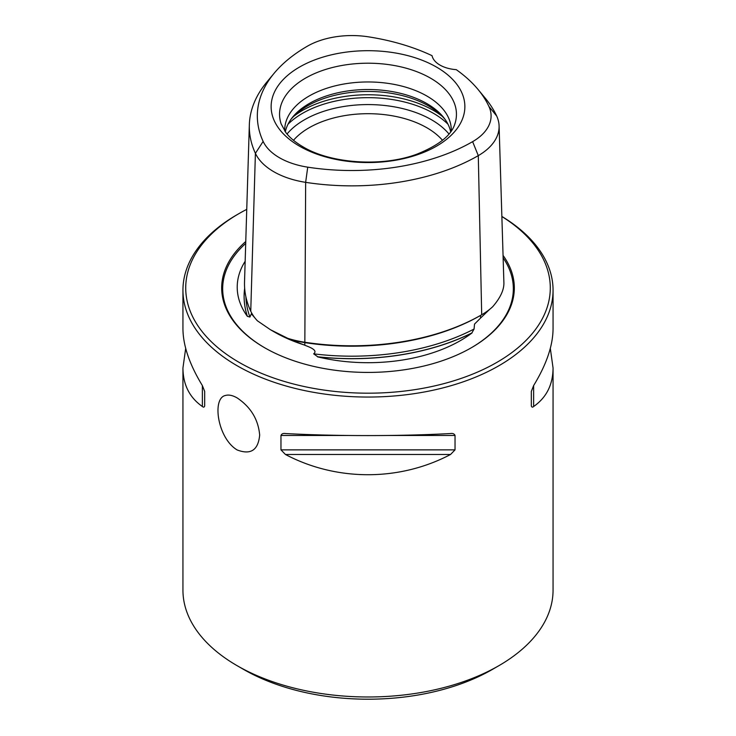 <?xml version="1.0" encoding="UTF-8"?>
<svg xmlns="http://www.w3.org/2000/svg" width="736" height="736" viewBox="0 0 736 736"><rect width="100%" height="100%" fill="white"/><g stroke="black" fill="none" stroke-linecap="round" stroke-linejoin="round"><path stroke-width="1.1" d="M451.26 130.999A83.278 48.079 0 0 0 451.278 130.042A83.278 48.079 0 0 0 368 81.963A83.278 48.079 0 0 0 284.722 130.042A83.278 48.079 0 0 0 284.74 130.999M477.995 89.406L485.217 98.118A178.728 103.187 180 0 1 496.68 116.003A71.061 41.032 180 0 1 499.091 125.893A71.061 41.032 180 0 1 478.29 155.636A178.728 103.187 180 0 1 305.652 182.344A71.061 41.032 180 0 1 255.401 153.327A178.728 103.187 180 0 1 249.338 124.798A178.728 103.187 180 0 1 266.864 82.027L274.096 73.315A170.706 98.56 0 0 0 263.148 141.422A63.048 36.404 0 0 0 307.731 167.164A170.706 98.56 0 0 0 472.622 141.652A63.048 36.404 0 0 0 488.943 106.49A170.706 98.56 0 0 0 477.995 89.406A170.706 98.56 0 0 0 456.256 69.653A27.756 16.026 0 0 1 432.041 55.669A170.706 98.56 0 0 0 368.23 36.8A63.048 36.404 0 0 0 307.335 46.221A170.706 98.56 0 0 0 274.096 73.315M225.483 395.471C211.802 398.029 217.47 438.224 237.148 449.954C250.755 455.133 258.262 450.156 259.67 435.013C258.262 419.446 250.755 407.082 237.148 397.909C232.613 395.333 228.73 394.524 225.483 395.471M246.753 209.364A182.28 105.239 0 0 0 239.108 213.532L237.139 214.664A185.058 106.84 0 0 0 182.942 290.214A185.058 106.84 0 0 0 237.148 365.755A185.058 106.84 0 0 0 438.822 388.921A185.058 106.84 0 0 0 553.058 290.214A185.058 106.84 0 0 0 501.869 216.439M553.058 290.214L553.058 328.753C552.938 345.561 546.462 364.504 533.628 385.572L531.318 391.432L531.318 405.83C531.696 407.284 532.459 407.514 533.628 406.511C546.462 397.541 552.938 384.707 553.058 368.009L550.316 348.386M185.684 348.386L182.942 368.009C183.062 384.707 189.538 397.541 202.372 406.511C203.541 407.514 204.304 407.284 204.682 405.83L204.682 391.432L202.372 385.572C189.538 364.504 183.062 345.561 182.942 328.753L182.942 290.214M280.968 435.473L280.968 449.871L285.448 454.48C336.554 481.464 399.446 481.464 450.552 454.48L455.032 449.871L455.032 435.473C454.342 433.844 452.852 433.191 450.552 433.541C399.446 436.264 336.554 436.264 285.448 433.541C283.148 433.191 281.658 433.844 280.968 435.473L347.337 435.473M451.048 433.522L450.552 433.541M284.952 433.522L285.448 433.541M249.338 124.798L244.527 281.906A183.54 105.966 0 0 0 250.755 311.208A75.872 43.81 0 0 0 257.407 320.813L270.425 329.71L287.767 338.339A75.872 43.81 0 0 0 304.41 342.185A183.54 105.966 0 0 0 481.694 314.76L481.694 314.76A75.872 43.81 0 0 0 492.78 306.627C500.416 297.758 504.123 289.782 503.893 282.688M472.622 141.652L478.29 155.636L481.694 314.76L480.516 315.44L480.571 318.053L489.753 309.267M247.314 316.121A183.926 106.186 180 0 1 244.14 294.52L244.14 294.602A183.926 106.186 0 0 0 244.14 294.602A183.926 106.186 0 0 0 247.36 316.342L249.927 317.041L251.362 313.775L255.374 318.495M472.052 332.93A130.778 75.504 180 0 1 317.51 356.84A183.926 106.186 0 0 0 472.052 332.93L471.859 332.948A183.926 106.186 180 0 1 317.75 356.785L317.51 356.84M247.36 316.342A130.778 75.504 180 0 1 245.162 261.271M436.503 146.17A96.876 55.936 180 0 1 299.497 146.17A96.876 55.936 180 0 1 299.497 67.077A96.876 55.936 180 0 1 436.503 67.077A96.876 55.936 180 0 1 436.503 146.17M442.511 140.3A83.278 48.079 0 0 0 368 113.694A83.278 48.079 0 0 0 293.489 140.3M445.032 119.333A85.578 49.413 0 0 0 368 91.448A85.578 49.413 0 0 0 290.968 119.333M450.671 131.827A83.278 48.079 0 0 0 444.02 117.972A83.278 48.079 0 0 0 368 89.516A83.278 48.079 0 0 0 291.98 117.972A83.278 48.079 0 0 0 285.329 131.827M244.14 294.52A183.926 106.186 180 0 1 244.665 288.218M245.898 296.838A182.169 105.174 0 0 0 249.927 317.041M287.767 338.339L288.659 338.891A74.207 42.844 0 0 0 304.842 342.617A181.866 105 0 0 0 480.516 315.44L481.694 314.76M471.859 332.948L474.076 329.029L474.518 324.107L480.571 318.053M288.659 338.891L304.824 345.239C308.393 346.702 318.55 350.051 313.674 353.841A182.169 105.174 0 0 0 474.076 329.029M313.674 353.841L317.75 356.785M245.769 241.5A146.326 84.484 0 0 0 264.528 347.677A146.326 84.484 0 0 0 471.472 347.677A146.326 84.484 0 0 0 503.065 255.438M239.108 213.532A182.28 105.239 0 0 0 239.108 362.36A182.28 105.239 0 0 0 494.334 363.814A182.28 105.239 0 0 0 501.869 216.513M182.942 368.009L182.942 590.143A185.058 106.84 0 0 0 237.139 665.694A185.058 106.84 0 0 0 498.861 665.694A185.058 106.84 0 0 0 553.058 590.143L553.058 368.009M243.69 669.475A175.803 101.504 0 0 1 243.68 669.475A175.803 101.504 0 0 0 243.68 669.475L237.139 665.694A185.058 106.84 0 0 0 237.148 665.694L243.69 669.475A175.803 101.504 0 0 0 492.32 669.475L498.861 665.694M454.848 123.942A88.458 51.069 0 0 0 368 63.204A88.458 51.069 0 0 0 281.152 123.942L285.89 132.581C289.662 137.577 295.338 142.306 302.91 146.768C330.657 163.65 382.453 167.256 417.128 154.072C438.831 145.332 451.407 135.295 454.848 123.942M252.319 314.152L252.292 314.907M263.148 141.422L255.401 153.327L250.755 311.208M307.731 167.164L305.652 182.344L304.824 345.239M448.978 133.998A89.82 51.86 0 0 0 368 104.576A89.82 51.86 0 0 0 287.022 133.998M448.003 124.246A92.534 53.424 0 0 0 287.997 124.246M442.29 116.334A92.534 53.424 0 0 0 293.71 116.334M270.425 329.71L274.482 332.056A132.25 76.351 0 0 0 303.02 344.568M471.123 347.88A145.332 83.913 0 0 0 503.139 257.867M245.714 243.414A145.332 83.913 0 0 0 264.877 347.88M202.372 385.572L202.372 406.511M388.663 435.473L455.032 435.473M280.968 449.871L455.032 449.871M285.448 454.48L450.552 454.48M533.628 406.511L533.628 385.572M488.943 106.49L496.68 116.003M499.091 125.893L503.902 282.946"/></g></svg>
